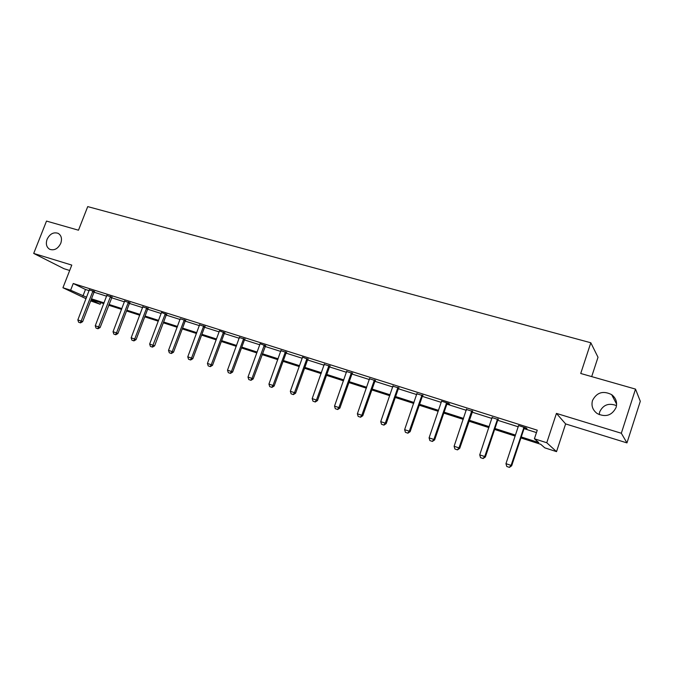 <?xml version="1.0" encoding="UTF-8"?>
<svg xmlns="http://www.w3.org/2000/svg" width="674" height="674" viewBox="0 0 674 674"><rect width="100%" height="100%" fill="white"/><g stroke="black" fill="none" stroke-linecap="round" stroke-linejoin="round"><path stroke-width="1.01" d="M60.761 243.331C57.989 248.773 54.308 250.77 49.724 249.313C46.464 247.248 45.579 243.912 47.087 239.287C49.876 233.827 53.575 231.848 58.183 233.356C61.385 235.42 62.244 238.739 60.761 243.331M599.194 414.645L599.7 411.873C603.171 404.771 608.774 402.69 616.516 405.622M616.087 407.475C611.958 415.496 605.673 417.535 597.231 413.575C592.69 410.163 591.106 405.807 592.497 400.508C596.743 392.369 603.12 390.414 611.655 394.644C615.96 398.039 617.435 402.319 616.087 407.475M100.738 302.66L100.123 304.252L90.678 300.907M591.688 376.606L598.015 357.262L590.812 342.763L87.721 206.606L78.479 230.205L46.506 221.08L33.7 253.432L64.038 268.732L69.683 270.476M590.812 342.763L580.727 373.48L635.515 389.109L640.3 401.291L626.963 442.902L621.327 433.256L556.438 413.398L546.766 442.751L556.53 451.639L544.819 447.856L540.742 444.309L520.935 437.931M556.438 413.398L565.621 423.921L626.963 442.902M565.621 423.921L556.53 451.639M635.515 389.109L621.327 433.256M521.263 436.963L538.779 442.591L534.406 438.791L537.254 430.189L73.239 283.501L85.472 289.483L89.187 290.654M94.587 291.345L94.048 292.204L106.66 296.206M111.564 297.756L124.488 301.859M129.989 302.542L129.433 303.426L142.661 307.622M148.221 308.304L147.648 309.206L161.204 313.511M166.815 314.185L166.234 315.103L180.127 319.51M185.788 320.184L185.19 321.119L199.428 325.635M205.149 326.309L204.542 327.261L219.134 331.894M224.905 332.56L224.29 333.529L239.262 338.272M245.075 338.946L244.451 339.923L259.802 344.793M265.042 346.453L280.788 351.449M286.703 352.131L286.071 353.134L302.222 358.256M308.195 358.939L307.555 359.95L324.127 365.207M330.15 365.898L329.502 366.917L346.52 372.309M352.595 373L351.946 374.036L369.411 379.572M375.544 380.271L374.879 381.307L392.816 387.002M399.008 387.702L398.334 388.755L416.759 394.593M423.002 395.301L422.328 396.363L441.251 402.37M447.561 403.077L446.87 404.156L466.324 410.323M471.994 412.117L491.978 418.461M498.406 419.177L497.698 420.281L518.255 426.802M524.743 427.518L524.027 428.639L536.462 432.582M524.482 427.872L526.992 428.664L526.226 427.99L518.441 425.521M498.145 419.531L492.163 417.636M472.432 411.376L466.509 409.497M447.309 403.414L449.693 404.173L448.657 403.423L441.453 401.14M422.758 395.638L416.945 393.793M398.764 388.03L393.001 386.21M375.3 380.599L369.596 378.788M352.359 373.329L346.706 371.543M329.923 366.218L324.32 364.44M307.967 359.259L302.441 357.119M286.475 352.451L280.974 350.707M265.446 345.787L260.021 343.681M244.847 339.258L239.447 337.548M224.686 332.872L219.362 330.808M204.93 326.612L199.622 324.927M185.577 320.479L180.32 318.81M166.613 314.472L161.431 312.458M148.027 308.574L142.854 306.931M129.804 302.803L124.682 301.16M111.943 297.141L106.863 295.498M94.419 291.589L89.381 289.955M86.061 298.717L62.935 287.747L71.789 265.093L33.7 253.432M62.935 287.747L70.627 290.216L86.626 297.259M73.239 283.501L70.627 290.216M534.406 438.791L546.766 442.751M91.057 299.938L100.123 304.252M515.163 436.07L494.623 429.456M488.903 427.619L468.919 421.183M463.249 419.363L443.812 413.103M438.193 411.292L419.27 405.2M413.71 403.414L395.293 397.483M389.774 395.705L371.846 389.934M366.378 388.173L348.921 382.554M343.504 380.81L326.494 375.334M321.127 373.607L304.555 368.274M299.231 366.563L283.088 361.365M277.806 359.663L262.068 354.6M256.836 352.915L241.494 347.969M236.304 346.301L221.342 341.482M216.194 339.831L201.602 335.13M196.496 333.487L182.266 328.904M177.203 327.278L163.319 322.804M158.297 321.195L144.75 316.831M139.771 315.23L126.543 310.967M121.606 309.374L108.699 305.221M103.796 303.645L91.192 299.585M91.487 298.818L104.091 302.87M108.994 304.446L121.901 308.599M126.847 310.183L140.074 314.438M145.053 316.039L158.601 320.394M163.622 322.003L177.506 326.469M182.57 328.095L196.808 332.67M201.914 334.312L216.497 339.005M221.653 340.656L236.608 345.467M241.798 347.135L257.139 352.064M262.38 353.749L278.118 358.804M283.4 360.506L299.542 365.696M304.867 367.406L321.439 372.73M326.814 374.458L343.816 379.925M349.242 381.669L366.698 387.28M372.166 389.041L390.094 394.804M395.613 396.573L414.021 402.496M419.59 404.282L438.513 410.365M444.124 412.168L463.569 418.419M469.239 420.239L489.223 426.667M494.943 428.504L515.484 435.109M85.472 289.483L82.919 296.063M169.3 352.78L171.356 353.496L169.3 352.78L168.517 350.379L180.211 318.777M161.415 312.677L149.653 344.043L154.616 345.855L152.459 347.127L150.428 346.419L152.459 347.127M506.764 466.467L509.418 467.394L506.764 466.467L505.963 463.67L518.441 425.985M524.001 427.282L511.086 465.389L511.676 465.776L509.418 467.394M523.471 428.15L524.027 428.639L511.676 465.776M505.963 463.67L511.086 465.389L509.317 467.326M480.528 457.629L483.132 458.531L480.528 457.629L479.728 454.866L492.172 417.206M497.597 418.925L484.724 456.542L485.39 456.947L483.132 458.531M497.075 419.776L497.698 420.281L485.39 456.947M479.728 454.866L484.724 456.542L483.022 458.472M454.908 448.994L457.461 449.887L454.908 448.994L454.108 446.264L466.518 409.076M471.817 410.761L458.986 447.898L459.719 448.32L457.461 449.887M472.685 411.03L459.719 448.32M454.108 446.264L458.986 447.898L457.343 449.819M429.877 440.569L432.388 441.436L429.877 440.569L429.085 437.856L441.436 401.586M446.626 402.782L433.854 439.456L434.637 439.903L432.388 441.436M446.121 403.616L446.87 404.156L434.637 439.903M429.085 437.856L433.854 439.456L432.261 441.369M405.428 432.329L407.896 433.188L405.428 432.329L404.627 429.65L416.962 393.389M422.017 394.989L409.287 431.217L410.137 431.672L407.896 433.188M421.52 395.815L422.328 396.363L410.137 431.672M404.627 429.65L409.287 431.217L407.753 433.112M381.526 424.275L383.953 425.117L381.526 424.275L380.734 421.629L393.018 385.806M397.963 387.373L385.284 423.154L386.185 423.626L383.953 425.117M397.466 388.182L398.334 388.755L386.185 423.626M380.734 421.629L385.284 423.154L383.801 425.041M358.164 416.406L360.548 417.231L358.164 416.406L357.372 413.785L369.613 378.392M374.458 379.925L361.82 415.277L362.781 415.765L360.548 417.231M373.96 380.726L374.879 381.307L362.781 415.765M357.372 413.785L361.82 415.277L360.388 417.155M335.315 408.705L337.657 409.522L335.315 408.705L334.523 406.11L346.731 371.147M351.457 372.638L338.879 407.576L339.881 408.082L337.657 409.522M350.977 373.438L351.946 374.036L339.881 408.082M334.523 406.11L338.879 407.576L337.497 409.438M312.972 401.182L315.28 401.982L312.972 401.182L312.18 398.612L324.346 364.053M328.971 365.519L316.443 400.036L317.496 400.558L315.28 401.982M328.491 366.311L329.502 366.917L317.496 400.558M312.18 398.612L316.443 400.036L315.103 401.898M291.117 393.818L293.375 394.602L291.117 393.818L290.326 391.274L302.415 357.532M306.965 358.551L294.487 392.672L295.591 393.203L293.375 394.602M306.493 359.326L307.555 359.95L295.591 393.203M290.326 391.274L294.487 392.672L293.198 394.517M269.726 386.606L271.951 387.39L269.726 386.606L268.934 384.087L281.007 350.328M285.439 351.735L273.012 385.461L274.158 386.008L271.951 387.39M284.967 352.502L286.071 353.134L274.158 386.008M268.934 384.087L273.012 385.461L271.757 387.297M248.79 379.555L250.981 380.321L248.79 379.555L247.998 377.061L259.996 344.085M264.36 345.054L251.992 378.4L253.171 378.957L250.981 380.321M265.674 345.476L253.171 378.957M247.998 377.061L251.992 378.4L250.779 380.229M228.292 372.646L230.449 373.404L228.292 372.646L227.5 370.178L239.481 337.177M243.727 338.525L231.409 371.492L232.631 372.056L230.449 373.404M243.263 339.275L244.451 339.923L232.631 372.056M227.5 370.178L231.409 371.492L230.238 373.312M208.215 365.889L210.339 366.631L208.215 365.889L207.432 363.438L219.328 331.195M223.524 332.122L211.257 364.727L212.521 365.308L210.339 366.631M223.06 332.872L224.29 333.529L212.521 365.308M207.432 363.438L211.257 364.727L210.128 366.53M188.56 359.267L190.649 359.992L188.56 359.267L187.776 356.841L199.656 324.565M203.733 325.854L191.526 358.096L192.823 358.694L190.649 359.992M203.278 326.595L204.542 327.261L192.823 358.694M187.776 356.841L191.526 358.096L190.43 359.899M184.347 319.72L172.19 351.609L173.521 352.207L171.356 353.496M183.892 320.445L185.19 321.119L173.521 352.207M168.517 350.379L172.19 351.609L171.137 353.395M165.349 313.696L152.231 347.026M164.903 314.421L166.234 315.103L154.616 345.855M150.428 346.419L149.653 344.043M131.935 340.193L133.932 340.884L131.935 340.193L131.16 337.834L142.888 306.586M146.73 307.807L134.69 339.014L136.081 339.637L133.932 340.884M146.283 308.524L147.648 309.206L136.081 339.637M131.16 337.834L134.69 339.014L133.696 340.783M113.813 334.085L115.776 334.767L113.813 334.085L113.038 331.743L124.715 300.831M128.473 302.019L116.492 332.905L117.916 333.537L115.776 334.767M128.043 302.736L129.433 303.426L117.916 333.537M113.038 331.743L116.492 332.905L115.54 334.666M96.037 328.095L97.974 328.769L96.037 328.095L95.261 325.778L106.896 295.187M110.578 296.358L98.657 326.915L100.106 327.556L97.974 328.769M112.12 296.889L100.106 327.556M95.261 325.778L98.657 326.915L97.73 328.668M78.605 322.223L80.518 322.888L78.605 322.223L77.839 319.931L89.415 289.651M93.029 290.797L81.158 321.043L82.641 321.683L80.518 322.888M92.608 291.497L94.048 292.204L82.641 321.683M77.839 319.931L81.158 321.043L80.265 322.779M523.723 427.661L524.279 428.15M497.328 419.295L497.951 419.801M471.303 411.603L471.985 412.126M471.547 411.123L472.238 411.654M446.365 403.145L447.115 403.684M421.756 395.352L422.564 395.908M397.711 387.727L398.57 388.3M374.196 380.279L375.115 380.861M351.205 372.992L352.173 373.59M328.718 365.864L329.738 366.471M306.721 358.897L307.782 359.512M285.195 352.072L286.298 352.704M263.896 345.821L265.042 346.461M264.115 345.391L265.27 346.032M243.491 338.853L244.679 339.502M223.288 332.451L224.509 333.108M203.497 326.182L204.761 326.848M184.112 320.04L185.409 320.714M165.122 314.017L166.444 314.699M146.502 308.119L147.859 308.81M128.254 302.34L129.644 303.03M110.148 297.057L111.564 297.765M110.359 296.67L111.774 297.369M92.818 291.101L94.259 291.817M611.655 394.644L616.626 404.189"/></g></svg>
